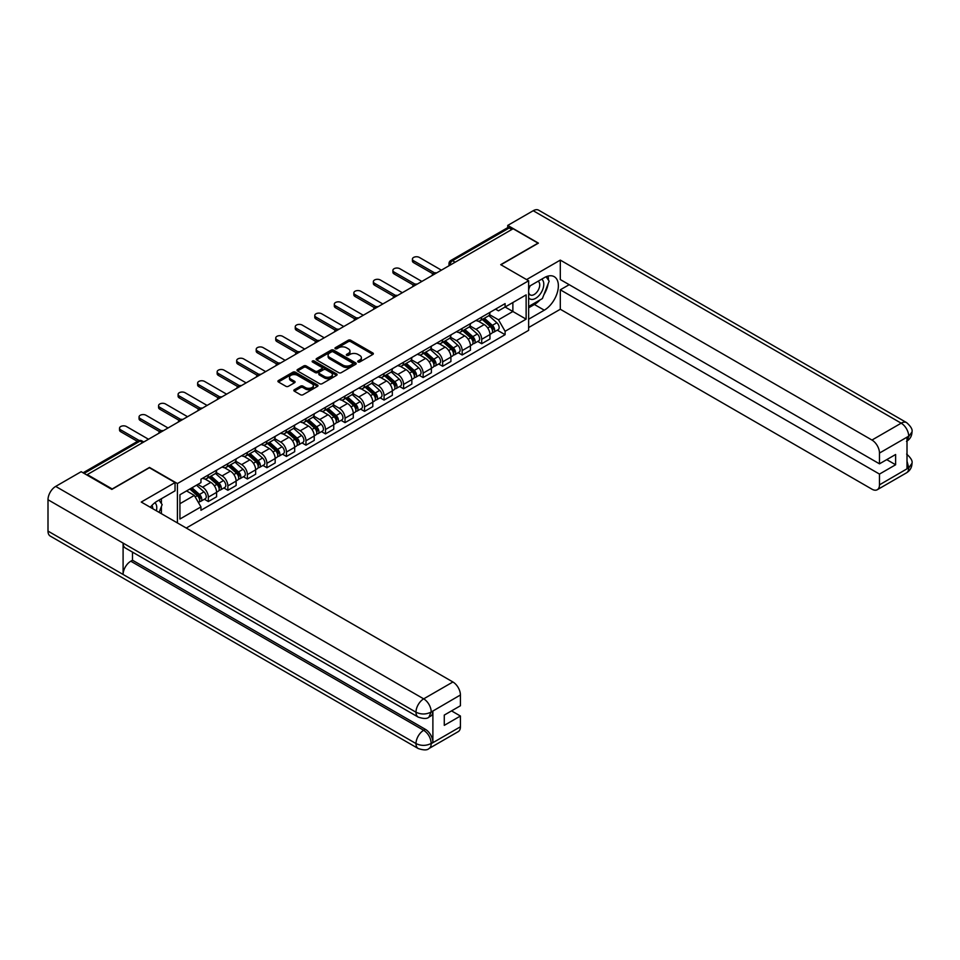 <?xml version="1.0" encoding="UTF-8"?>
<svg xmlns="http://www.w3.org/2000/svg" width="960" height="960" viewBox="0 0 960 960"><rect width="100%" height="100%" fill="white"/><g stroke="black" fill="none" stroke-linecap="round" stroke-linejoin="round"><path stroke-width="1.44" d="M358.068 361.956A1.212 0.708 0 0 0 359.796 361.956L372.84 354.42A1.74 1.008 0 0 0 373.356 353.712A1.74 1.008 0 0 0 372.84 352.992L350.724 340.236A1.74 1.008 0 0 0 348.276 340.236L335.22 347.772A1.212 0.708 0 0 0 336.936 348.756L338.628 347.784A5.556 3.216 0 0 1 346.488 347.784L348.336 348.852A5.556 3.216 0 0 1 349.968 351.12A5.556 3.216 0 0 1 348.336 353.388L346.644 354.36A1.212 0.708 0 0 0 348.36 355.356L350.052 354.384A5.556 3.216 0 0 1 357.912 354.384L359.76 355.44A5.556 3.216 0 0 1 361.392 357.72A5.556 3.216 0 0 1 359.76 359.988L358.068 360.96A1.212 0.708 0 0 0 358.068 361.956L358.068 360.96M294.336 389.736A1.74 1.008 0 0 0 293.832 390.444A1.74 1.008 0 0 0 294.336 391.164L300.54 394.74A1.74 1.008 0 0 0 303 394.74L317.496 386.376A1.74 1.008 0 0 0 318 385.656A1.74 1.008 0 0 0 317.496 384.948L295.38 372.18A1.74 1.008 0 0 0 292.92 372.18L278.424 380.556A1.74 1.008 0 0 0 277.92 381.264A1.74 1.008 0 0 0 278.424 381.972L285.924 386.304A1.74 1.008 0 0 0 288.384 386.304L294.588 382.716A1.74 1.008 0 0 0 295.092 382.008A1.74 1.008 0 0 0 294.588 381.3L290.868 379.152A4.644 2.688 0 0 1 289.5 377.256A4.644 2.688 0 0 1 292.38 374.772A4.644 2.688 0 0 1 297.444 375.36L312 383.76A4.644 2.688 0 0 1 313.356 385.656A4.644 2.688 0 0 1 310.488 388.14A4.644 2.688 0 0 1 305.424 387.564L303 386.16A1.74 1.008 0 0 0 300.54 386.16L294.336 389.736L294.336 391.164M177.42 483.552L149.508 467.436L112.212 488.976L87.3 474.588L513.12 228.744L538.02 243.132L500.724 264.66L528.636 280.776L177.42 483.552L177.42 522.936M338.748 372.684A1.74 1.008 0 0 0 341.208 372.684L355.704 364.308A1.74 1.008 0 0 0 356.22 363.6A1.74 1.008 0 0 0 355.704 362.892L333.588 350.124A1.74 1.008 0 0 0 331.128 350.124L316.632 358.5A1.74 1.008 0 0 0 316.128 359.208A1.74 1.008 0 0 0 316.632 359.916L338.748 372.684M312.888 362.22A1.212 0.708 0 0 1 314.112 362.388L336.576 375.36L322.104 383.712A1.74 1.008 0 0 1 319.644 383.712L297.528 370.944L297.528 369.528A1.74 1.008 0 0 0 297.024 370.236A1.74 1.008 0 0 0 297.528 370.944M297.528 369.528L303.732 365.94A1.74 1.008 0 0 1 306.192 365.94L315.168 371.124A1.74 1.008 0 0 0 317.616 371.124L321.732 368.748A1.74 1.008 0 0 0 322.248 368.04A1.74 1.008 0 0 0 321.732 367.332L312.396 361.932A1.212 0.708 0 0 1 314.112 360.948L336.6 373.92A1.74 1.008 0 0 1 337.104 374.628A1.74 1.008 0 0 1 336.6 375.336L336.6 373.92M186.252 528.036L528.636 330.348L528.636 280.776M87.3 474.588L87.3 475.236M455.16 262.212L452.532 260.688A3.54 2.04 60 0 0 450.768 260.52L507.468 227.784A3.54 2.04 60 0 1 509.232 227.952L452.532 260.688A3.54 2.04 120 0 0 450.036 265.032L450.036 265.176M511.86 229.476L509.232 227.952M481.704 317.124A8.148 4.704 60 0 1 480.012 320.784L488.268 316.02A8.148 4.704 -120 0 0 489.96 312.36M469.98 325.896L475.944 329.34A8.148 4.704 60 0 1 481.704 339.312L489.96 334.548A8.148 4.704 -120 0 0 484.2 324.576L478.284 321.156M489.96 334.548L489.96 338.952L481.704 343.728L477.744 341.436M480.012 320.784A8.148 4.704 60 0 1 476.004 320.412M481.704 339.312L481.704 343.728M462.168 328.404A8.148 4.704 60 0 1 460.488 332.052L468.744 327.288A8.148 4.704 -120 0 0 470.436 323.628M458.208 352.704L462.168 354.996L470.436 350.22L470.436 345.816A8.148 4.704 -120 0 0 464.676 335.844L458.76 332.436M460.488 332.052A8.148 4.704 60 0 1 456.48 331.692M450.444 337.164L456.42 340.62A8.148 4.704 60 0 1 462.168 350.592L462.168 354.996M442.644 339.672A8.148 4.704 60 0 1 440.964 343.332L449.22 338.556A8.148 4.704 -120 0 0 450.912 334.908M438.684 363.984L442.644 366.264L450.912 361.5L450.912 357.096A8.148 4.704 -120 0 0 445.152 347.124L439.236 343.704M440.964 343.332A8.148 4.704 60 0 1 436.956 342.96M430.92 348.444L436.884 351.888A8.148 4.704 60 0 1 442.644 361.86L442.644 366.264M423.12 350.952A8.148 4.704 60 0 1 421.44 354.6L429.696 349.836A8.148 4.704 -120 0 0 431.388 346.176M419.16 375.252L423.12 377.544L431.388 372.768L431.388 368.364A8.148 4.704 -120 0 0 425.628 358.392L419.712 354.972M421.44 354.6A8.148 4.704 60 0 1 417.432 354.24M411.396 359.712L417.36 363.156A8.148 4.704 60 0 1 423.12 373.128L423.12 377.544M403.596 362.22A8.148 4.704 60 0 1 401.904 365.88L410.172 361.104A8.148 4.704 -120 0 0 411.852 357.456M399.636 386.532L403.596 388.812L411.852 384.048L411.852 379.632A8.148 4.704 -120 0 0 406.104 369.66L400.188 366.252M401.904 365.88A8.148 4.704 60 0 1 397.896 365.508M391.872 370.992L397.836 374.436A8.148 4.704 60 0 1 403.596 384.408L403.596 388.812M384.072 373.5A8.148 4.704 60 0 1 382.38 377.148L390.648 372.384A8.148 4.704 -120 0 0 392.328 368.724M380.112 397.8L384.072 400.092L392.328 395.316L392.328 390.912A8.148 4.704 -120 0 0 386.568 380.94L380.664 377.52M382.38 377.148A8.148 4.704 60 0 1 378.372 376.788M372.348 382.26L378.312 385.704A8.148 4.704 60 0 1 384.072 395.676L384.072 400.092M364.548 384.768A8.148 4.704 60 0 1 362.856 388.428L371.124 383.652A8.148 4.704 -120 0 0 372.804 380.004M360.588 409.08L364.548 411.36L372.804 406.596L372.804 402.18A8.148 4.704 -120 0 0 367.044 392.208L361.14 388.8M362.856 388.428A8.148 4.704 60 0 1 358.848 388.056M352.824 393.54L358.788 396.984A8.148 4.704 60 0 1 364.548 406.956L364.548 411.36M345.012 396.036A8.148 4.704 60 0 1 343.332 399.696L351.588 394.932A8.148 4.704 -120 0 0 353.28 391.272M341.052 420.348L345.024 422.64L353.28 417.864L353.28 413.46A8.148 4.704 -120 0 0 347.52 403.488L341.604 400.068M343.332 399.696A8.148 4.704 60 0 1 339.324 399.324M333.288 404.808L339.264 408.252A8.148 4.704 60 0 1 345.024 418.224L345.024 422.64M325.488 407.316A8.148 4.704 60 0 1 323.808 410.964L332.064 406.2A8.148 4.704 -120 0 0 333.756 402.54M321.528 431.616L325.488 433.908L333.756 429.132L333.756 424.728A8.148 4.704 -120 0 0 327.996 414.756L322.08 411.348M323.808 410.964A8.148 4.704 60 0 1 319.8 410.604M313.764 416.076L319.74 419.532A8.148 4.704 60 0 1 325.488 429.504L325.488 433.908M305.964 418.584A8.148 4.704 60 0 1 304.284 422.244L312.54 417.468A8.148 4.704 -120 0 0 314.232 413.82M302.004 442.896L305.964 445.176L314.232 440.412L314.232 436.008A8.148 4.704 -120 0 0 308.472 426.036L302.556 422.616M304.284 422.244A8.148 4.704 60 0 1 300.276 421.872M294.24 427.356L300.204 430.8A8.148 4.704 60 0 1 305.964 440.772L305.964 445.176M286.44 429.864A8.148 4.704 60 0 1 284.76 433.512L293.016 428.748A8.148 4.704 -120 0 0 294.696 425.088M282.48 454.164L286.44 456.456L294.696 451.68L294.696 447.276A8.148 4.704 -120 0 0 288.948 437.304L283.032 433.884M284.76 433.512A8.148 4.704 60 0 1 280.74 433.152M274.716 438.624L280.68 442.068A8.148 4.704 60 0 1 286.44 452.04L286.44 456.456M266.916 441.132A8.148 4.704 60 0 1 265.224 444.792L273.492 440.016A8.148 4.704 -120 0 0 275.172 436.368M262.956 465.444L266.916 467.724L275.172 462.96L275.172 458.544A8.148 4.704 -120 0 0 269.424 448.572L263.508 445.164M265.224 444.792A8.148 4.704 60 0 1 261.216 444.42M255.192 449.904L261.156 453.348A8.148 4.704 60 0 1 266.916 463.32L266.916 467.724M247.392 452.412A8.148 4.704 60 0 1 245.7 456.06L253.968 451.296A8.148 4.704 -120 0 0 255.648 447.636M243.432 476.712L247.392 479.004L255.648 474.228L255.648 469.824A8.148 4.704 -120 0 0 249.888 459.852L243.984 456.432M245.7 456.06A8.148 4.704 60 0 1 241.692 455.7M235.668 461.172L241.632 464.616A8.148 4.704 60 0 1 247.392 474.588L247.392 479.004M227.868 463.68A8.148 4.704 60 0 1 226.176 467.34L234.432 462.564A8.148 4.704 -120 0 0 236.124 458.916M223.908 487.992L227.868 490.272L236.124 485.508L236.124 481.092A8.148 4.704 -120 0 0 230.364 471.12L224.448 467.712M226.176 467.34A8.148 4.704 60 0 1 222.168 466.968M216.144 472.452L222.108 475.896A8.148 4.704 60 0 1 227.868 485.868L227.868 490.272M208.332 474.948A8.148 4.704 60 0 1 206.652 478.608L214.908 473.844A8.148 4.704 -120 0 0 216.6 470.184M204.372 499.26L208.332 501.552L216.6 496.776L216.6 492.372A8.148 4.704 -120 0 0 210.84 482.4L204.924 478.98M206.652 478.608A8.148 4.704 60 0 1 202.644 478.236M197.82 484.416L202.584 487.164A8.148 4.704 60 0 1 208.332 497.136L208.332 501.552M495.528 309.144L498.468 310.836L526.128 294.876L512.868 302.532L512.868 311.496L498.468 319.8L489.504 314.628M179.928 503.712L194.316 495.408L200.952 506.892L179.928 519.036L179.928 494.748L200.952 482.616L200.952 479.22L505.104 303.612L505.104 307.008L526.128 319.152L505.104 331.296L498.468 319.8M526.128 294.876L526.128 319.152M200.952 506.892L200.952 510.288L505.104 334.692L505.104 331.296M194.316 495.408L186.564 490.92M497.268 330.168L505.104 334.692M358.56 362.124L359.76 361.428A5.556 3.216 0 0 0 361.392 359.16L361.392 357.72M349.968 351.12L349.968 352.56A5.556 3.216 0 0 1 348.336 354.828L347.136 355.524M372.84 352.992L372.84 354.42L350.724 341.676A1.74 1.008 0 0 0 348.276 341.676L335.7 348.936M355.704 362.892L355.704 364.308L333.588 351.576A1.74 1.008 0 0 0 331.128 351.576L316.656 359.928M352.632 364.104A1.212 0.708 0 0 0 352.632 363.108L333.228 351.9A1.212 0.708 0 0 0 331.5 351.9L329.724 352.932A5.556 3.216 0 0 0 328.092 355.2A5.556 3.216 0 0 0 329.724 357.468L342.984 365.124A5.556 3.216 0 0 0 350.856 365.124L352.632 364.104L352.632 365.544A1.212 0.708 0 0 0 352.992 365.052L352.992 363.6M328.092 355.2L328.092 356.64A5.556 3.216 0 0 0 329.724 358.908L329.724 357.468M352.632 365.544L350.856 366.576A5.556 3.216 0 0 1 342.984 366.576L329.724 358.908M297.552 370.956L303.732 367.392L303.732 365.94M322.248 368.04L322.248 369.48A1.74 1.008 0 0 1 321.732 370.188L317.616 372.564A1.74 1.008 0 0 1 315.168 372.564L306.192 367.392A1.74 1.008 0 0 0 303.732 367.392M324.468 376.488A4.644 2.688 0 0 0 329.532 377.076A4.644 2.688 0 0 0 332.4 374.592A4.644 2.688 0 0 0 331.044 372.696L325.908 369.732A1.74 1.008 0 0 0 323.46 369.732L319.344 372.108A1.74 1.008 0 0 0 318.828 372.828A1.74 1.008 0 0 0 319.344 373.536L324.468 376.488L324.468 377.94A4.644 2.688 0 0 0 329.532 378.516A4.644 2.688 0 0 0 332.4 376.044L332.4 374.592M318.828 372.828L318.828 374.268A1.74 1.008 0 0 0 319.344 374.976L319.344 373.536M324.468 377.94L319.344 374.976M313.356 385.656L313.356 387.108A4.644 2.688 0 0 1 310.488 389.592A4.644 2.688 0 0 1 305.424 389.004L303 387.6A1.74 1.008 0 0 0 300.54 387.6L294.36 391.176M289.5 377.256L289.5 378.696A4.644 2.688 0 0 0 290.868 380.604L290.868 379.152M294.564 382.728L290.868 380.604M317.472 386.388L295.38 373.632A1.74 1.008 0 0 0 292.92 373.632L278.448 381.984M482.268 319.488L490.224 326.58A4.428 2.556 60 0 1 491.604 333.432L489.96 334.38M482.472 319.668L486.216 321.84M483.072 319.02L491.916 326.916A2.124 1.224 60 0 1 492.588 330.204A2.124 1.224 60 0 1 492.396 330.288M484.392 318.252L492.348 325.356A4.428 2.556 60 0 1 493.74 332.196A4.428 2.556 60 0 1 492.396 332.34M488.832 315.588L496.848 322.752A4.428 2.556 60 0 1 498.24 329.592L493.74 332.196M432.984 273.828L413.604 262.644A4.068 2.352 180 0 1 412.416 260.976L412.416 259.104A4.068 2.352 -0 0 0 413.604 260.76L434.592 272.88M441.396 270.156L419.364 257.436A4.068 2.352 -0 0 0 414.924 256.932A4.068 2.352 -0 0 0 412.416 259.104M462.732 330.756L470.7 337.86A4.428 2.556 60 0 1 472.08 344.7L470.436 345.648M462.948 330.948L466.692 333.108M463.536 330.3L472.392 338.196A2.124 1.224 60 0 1 473.064 341.484A2.124 1.224 60 0 1 472.872 341.556M464.868 329.532L472.824 336.624A4.428 2.556 60 0 1 474.216 343.476A4.428 2.556 60 0 1 472.872 343.608M469.296 326.868L477.324 334.032A4.428 2.556 60 0 1 478.716 340.872L474.216 343.476M443.208 342.036L451.164 349.128A4.428 2.556 60 0 1 452.556 355.968L450.912 356.928M443.424 342.216L447.168 344.376M444.012 341.568L452.868 349.464A2.124 1.224 60 0 1 453.54 352.752A2.124 1.224 60 0 1 453.336 352.824M445.344 340.8L453.3 347.904A4.428 2.556 60 0 1 454.68 354.744A4.428 2.556 60 0 1 453.348 354.888M449.772 338.136L457.8 345.3A4.428 2.556 60 0 1 459.192 352.14L454.68 354.744M539.916 300A19.908 11.496 120 0 1 534.396 304.488L544.284 310.188A19.908 11.496 120 0 0 557.292 292.644A19.908 11.496 120 0 0 554.244 276.684A19.908 11.496 120 0 0 544.284 277.668L528.636 286.704M544.284 310.188L528.636 319.224M528.636 327.54L560.304 309.252L560.304 289.812L879.48 474.084L879.48 484.848L908.88 467.724L907.008 468.588L907.008 437.52L908.7 436.188L879.48 453.06A10.62 6.132 -120 0 0 871.968 440.052L901.188 423.18L533.208 210.72L507.732 225.42L538.404 243.132L500.916 264.768M569.184 284.688L560.304 289.812M886.74 459.636L895.62 464.76L895.62 454.5L879.48 463.824L560.304 279.552L560.304 260.112L871.968 440.052M526.572 279.588L560.304 260.112M560.304 309.252L871.968 489.192A10.62 6.132 -120 0 0 877.272 489.72A10.62 6.132 -120 0 0 879.48 484.848M533.208 210.72A10.884 6.288 -60 0 1 538.644 210.18L906.636 422.64A10.884 6.288 -60 0 0 901.188 423.18A10.62 6.132 60 0 1 908.7 436.188M507.732 227.664L507.732 225.42M879.48 463.824L879.48 453.06M895.62 464.76L879.48 474.084M543.864 294.78A19.908 11.496 120 0 0 548.148 283.74M548.472 280.176A19.908 11.496 120 0 0 547.98 276.108M534.396 304.488L528.636 307.812M907.008 461.16L908.7 467.616M906.636 454.068C910.908 457.908 912.696 460.98 912 463.284L908.904 467.712M906.636 422.64C910.908 426.444 912.696 429.54 912 431.928L908.892 436.296M418.236 717.108A10.884 6.288 -60 0 1 415.992 712.2C420.996 714.6 426 714.576 430.992 712.128L429 717.096C427.212 718.896 423.636 718.908 418.236 717.108L125.352 548.004A10.884 6.288 -60 0 1 123.096 543.096L48 499.74A10.884 6.288 -60 0 1 55.692 486.408L81.168 471.696L111.84 489.408L149.388 467.724L175.044 482.544L175.044 490.848L157.272 501.108A19.908 11.496 120 0 0 150.3 507.276M175.044 482.544L141.252 502.056L452.916 681.984A10.62 6.132 60 0 1 460.416 694.992L460.416 705.768L444.276 715.08L444.276 725.352L460.416 716.028L460.416 726.792A10.62 6.132 60 0 1 458.22 731.652L429 748.524A10.62 6.132 -120 0 0 431.196 743.664L460.416 726.792M160.968 513.432L165.156 515.856M161.4 513.18L161.4 506.508M161.4 503.52L161.4 498.732M429 748.524C427.296 750.324 423.72 750.336 418.236 748.536L50.256 536.088A10.884 6.288 -60 0 1 48 531.096L123.096 574.464A10.884 6.288 -60 0 1 130.8 561.204L423.684 730.296L425.376 729.324A10.62 6.132 60 0 1 432.888 742.332L432.888 711.252A10.62 6.132 60 0 1 430.68 716.112L429 717.096M48 499.74L48 531.096M55.692 486.408L423.684 698.856A10.884 6.288 -60 0 0 415.992 712.2L123.096 543.096L123.096 574.464L415.992 743.556C420.984 745.968 425.988 745.968 431.004 743.556L431.196 743.664M460.416 716.028L451.536 710.892M132.492 552.132L132.492 560.22L425.376 729.324M132.492 560.22L130.8 561.204M528.636 297.768A11.508 6.648 120 0 0 537.792 296.772A11.508 6.648 120 0 0 543.78 284.244A11.508 6.648 120 0 0 541.692 279.168M529.596 286.152A11.508 6.648 120 0 0 528.636 288.228M528.636 292.068A7.872 4.548 120 0 0 530.22 294.912A7.872 4.548 120 0 0 536.292 292.8A7.872 4.548 120 0 0 539.736 284.88A7.872 4.548 120 0 0 538.104 281.268A7.872 4.548 120 0 0 538.08 281.256M530.256 285.768A7.872 4.548 120 0 0 528.636 290.496M546.084 276.768L549.156 281.148L542.4 298.56L528.888 306.36M156.384 510.792A11.508 6.648 120 0 0 156.768 507.684A11.508 6.648 120 0 0 154.86 502.74M152.712 508.668A7.872 4.548 120 0 0 152.724 508.32A7.872 4.548 120 0 0 151.908 505.44M159 500.112L162.144 504.588L159.12 512.376M413.46 285.096L394.08 273.912A4.068 2.352 180 0 1 392.892 272.256L392.892 270.372A4.068 2.352 -0 0 0 394.08 272.04L415.068 284.148M421.872 281.436L399.84 268.716A4.068 2.352 -0 0 0 395.4 268.2A4.068 2.352 -0 0 0 392.892 270.372M393.924 296.376L374.556 285.192A4.068 2.352 180 0 1 373.368 283.524L373.368 281.652A4.068 2.352 -0 0 0 374.556 283.308L395.544 295.428M402.348 292.704L380.316 279.984A4.068 2.352 -0 0 0 375.876 279.48A4.068 2.352 -0 0 0 373.368 281.652M423.684 353.304L431.64 360.408A4.428 2.556 60 0 1 433.032 367.248L431.376 368.196M423.9 353.496L427.644 355.656M424.488 352.836L433.344 360.744A2.124 1.224 60 0 1 434.004 364.02A2.124 1.224 60 0 1 433.812 364.104M425.808 352.08L433.776 359.172A4.428 2.556 60 0 1 435.156 366.012A4.428 2.556 60 0 1 433.824 366.156M430.248 349.416L438.276 356.568A4.428 2.556 60 0 1 439.668 363.42L435.156 366.012M404.16 364.572L412.116 371.676A4.428 2.556 60 0 1 413.508 378.516L411.852 379.476M404.376 364.764L408.12 366.924M404.964 364.116L413.82 372.012A2.124 1.224 60 0 1 414.48 375.3A2.124 1.224 60 0 1 414.288 375.372M406.284 363.348L414.24 370.452A4.428 2.556 60 0 1 415.632 377.292A4.428 2.556 60 0 1 414.3 377.436M410.724 360.684L418.752 367.848A4.428 2.556 60 0 1 420.144 374.688L415.632 377.292M384.636 375.852L392.592 382.944A4.428 2.556 60 0 1 393.984 389.796L392.328 390.744M384.84 376.044L388.596 378.204M385.44 375.384L394.296 383.292A2.124 1.224 60 0 1 394.956 386.568A2.124 1.224 60 0 1 394.764 386.652M386.76 374.616L394.716 381.72A4.428 2.556 60 0 1 396.108 388.56A4.428 2.556 60 0 1 394.776 388.704M391.2 371.964L399.228 379.116A4.428 2.556 60 0 1 400.608 385.968L396.108 388.56M374.4 307.644L355.032 296.46A4.068 2.352 180 0 1 353.844 294.804L353.844 292.92A4.068 2.352 -0 0 0 355.032 294.588L376.02 306.696M382.812 303.972L360.792 291.264A4.068 2.352 -0 0 0 356.352 290.748A4.068 2.352 -0 0 0 353.844 292.92M354.876 318.924L335.508 307.74A4.068 2.352 180 0 1 334.308 306.072L334.308 304.188A4.068 2.352 -0 0 0 335.508 305.856L356.496 317.976M363.288 315.252L341.268 302.532A4.068 2.352 -0 0 0 336.828 302.016A4.068 2.352 -0 0 0 334.308 304.188M335.352 330.192L315.984 319.008A4.068 2.352 180 0 1 314.784 317.34L314.784 315.468A4.068 2.352 -0 0 0 315.984 317.124L336.972 329.244M343.764 326.52L321.732 313.8A4.068 2.352 -0 0 0 317.304 313.296A4.068 2.352 -0 0 0 314.784 315.468M365.112 387.12L373.068 394.224A4.428 2.556 60 0 1 374.46 401.064L372.804 402.024M365.316 387.312L369.06 389.472M365.916 386.664L374.76 394.56A2.124 1.224 60 0 1 375.432 397.848A2.124 1.224 60 0 1 375.24 397.92M367.236 385.896L375.192 393A4.428 2.556 60 0 1 376.584 399.84A4.428 2.556 60 0 1 375.24 399.984M371.676 383.232L379.704 390.396A4.428 2.556 60 0 1 381.084 397.236L376.584 399.84M315.828 341.46L296.448 330.276A4.068 2.352 180 0 1 295.26 328.62L295.26 326.736A4.068 2.352 -0 0 0 296.448 328.404L317.436 340.524M324.24 337.8L302.208 325.08A4.068 2.352 -0 0 0 297.78 324.564A4.068 2.352 -0 0 0 295.26 326.736M345.588 398.4L353.544 405.492A4.428 2.556 60 0 1 354.924 412.344L353.28 413.292M345.792 398.58L349.536 400.752M346.38 397.932L355.236 405.828A2.124 1.224 60 0 1 355.908 409.116A2.124 1.224 60 0 1 355.716 409.2M347.712 397.164L355.668 404.268A4.428 2.556 60 0 1 357.06 411.108A4.428 2.556 60 0 1 355.716 411.252M352.152 394.5L360.168 401.664A4.428 2.556 60 0 1 361.56 408.504L357.06 411.108M296.304 352.74L276.924 341.556A4.068 2.352 180 0 1 275.736 339.888L275.736 338.016A4.068 2.352 -0 0 0 276.924 339.672L297.912 351.792M304.716 349.068L282.684 336.348A4.068 2.352 -0 0 0 278.244 335.844A4.068 2.352 -0 0 0 275.736 338.016M326.052 409.668L334.008 416.772A4.428 2.556 60 0 1 335.4 423.612L333.756 424.56M326.268 409.86L330.012 412.02M326.856 409.212L335.712 417.108A2.124 1.224 60 0 1 336.384 420.396A2.124 1.224 60 0 1 336.192 420.468M328.188 408.444L336.144 415.536A4.428 2.556 60 0 1 337.536 422.388A4.428 2.556 60 0 1 336.192 422.52M332.616 405.78L340.644 412.944A4.428 2.556 60 0 1 342.036 419.784L337.536 422.388M276.768 364.008L257.4 352.824A4.068 2.352 180 0 1 256.212 351.168L256.212 349.284A4.068 2.352 -0 0 0 257.4 350.952L278.388 363.06M285.192 360.348L263.16 347.628A4.068 2.352 -0 0 0 258.72 347.112A4.068 2.352 -0 0 0 256.212 349.284M306.528 420.948L314.484 428.04A4.428 2.556 60 0 1 315.876 434.88L314.22 435.84M306.744 421.128L310.488 423.288M307.332 420.48L316.188 428.376A2.124 1.224 60 0 1 316.848 431.664A2.124 1.224 60 0 1 316.656 431.736M308.664 419.712L316.62 426.816A4.428 2.556 60 0 1 318 433.656A4.428 2.556 60 0 1 316.668 433.8M313.092 417.048L321.12 424.212A4.428 2.556 60 0 1 322.512 431.052L318 433.656M257.244 375.288L237.876 364.104A4.068 2.352 180 0 1 236.688 362.436L236.688 360.564A4.068 2.352 -0 0 0 237.876 362.22L258.864 374.34M265.668 371.616L243.636 358.896A4.068 2.352 -0 0 0 239.196 358.392A4.068 2.352 -0 0 0 236.688 360.564M287.004 432.216L294.96 439.32A4.428 2.556 60 0 1 296.352 446.16L294.696 447.108M287.22 432.408L290.964 434.568M287.808 431.748L296.664 439.656A2.124 1.224 60 0 1 297.324 442.932A2.124 1.224 60 0 1 297.132 443.016M289.128 430.992L297.084 438.084A4.428 2.556 60 0 1 298.476 444.924A4.428 2.556 60 0 1 297.144 445.068M293.568 428.328L301.596 435.48A4.428 2.556 60 0 1 302.988 442.332L298.476 444.924M237.72 386.556L218.352 375.372A4.068 2.352 180 0 1 217.152 373.716L217.152 371.832A4.068 2.352 -0 0 0 218.352 373.5L239.34 385.608M246.132 382.884L224.112 370.176A4.068 2.352 -0 0 0 219.672 369.66A4.068 2.352 -0 0 0 217.152 371.832M267.48 443.484L275.436 450.588A4.428 2.556 60 0 1 276.828 457.428L275.172 458.388M267.696 443.676L271.44 445.836M268.284 443.028L277.14 450.924A2.124 1.224 60 0 1 277.8 454.212A2.124 1.224 60 0 1 277.608 454.284M269.604 442.26L277.56 449.364A4.428 2.556 60 0 1 278.952 456.204A4.428 2.556 60 0 1 277.62 456.348M274.044 439.596L282.072 446.76A4.428 2.556 60 0 1 283.464 453.6L278.952 456.204M218.196 397.836L198.828 386.652A4.068 2.352 180 0 1 197.628 384.984L197.628 383.1A4.068 2.352 -0 0 0 198.828 384.768L219.816 396.888M226.608 394.164L204.588 381.444A4.068 2.352 -0 0 0 200.148 380.928A4.068 2.352 -0 0 0 197.628 383.1M247.956 454.764L255.912 461.856A4.428 2.556 60 0 1 257.304 468.708L255.648 469.656M248.16 454.956L251.904 457.116M248.76 454.296L257.604 462.204A2.124 1.224 60 0 1 258.276 465.48A2.124 1.224 60 0 1 258.084 465.564M250.08 453.528L258.036 460.632A4.428 2.556 60 0 1 259.428 467.472A4.428 2.556 60 0 1 258.096 467.616M254.52 450.864L262.548 458.028A4.428 2.556 60 0 1 263.928 464.88L259.428 467.472M198.672 409.104L179.304 397.92A4.068 2.352 180 0 1 178.104 396.252L178.104 394.38A4.068 2.352 -0 0 0 179.304 396.036L200.292 408.156M207.084 405.432L185.052 392.712A4.068 2.352 -0 0 0 180.624 392.208A4.068 2.352 -0 0 0 178.104 394.38M228.432 466.032L236.388 473.136A4.428 2.556 60 0 1 237.768 479.976L236.124 480.936M228.636 466.224L232.38 468.384M229.236 465.576L238.08 473.472A2.124 1.224 60 0 1 238.752 476.76A2.124 1.224 60 0 1 238.56 476.832M230.556 464.808L238.512 471.912A4.428 2.556 60 0 1 239.904 478.752A4.428 2.556 60 0 1 238.56 478.896M234.996 462.144L243.012 469.308A4.428 2.556 60 0 1 244.404 476.148L239.904 478.752M179.148 420.372L159.768 409.188A4.068 2.352 180 0 1 158.58 407.532L158.58 405.648A4.068 2.352 -0 0 0 159.768 407.316L180.756 419.436M187.56 416.712L165.528 403.992A4.068 2.352 -0 0 0 161.088 403.476A4.068 2.352 -0 0 0 158.58 405.648M208.896 477.312L216.864 484.404A4.428 2.556 60 0 1 218.244 491.256L216.6 492.204M209.112 477.492L212.856 479.664M209.7 476.844L218.556 484.74A2.124 1.224 60 0 1 219.228 488.028A2.124 1.224 60 0 1 219.036 488.112M211.032 476.076L218.988 483.18A4.428 2.556 60 0 1 220.38 490.02A4.428 2.556 60 0 1 219.036 490.164M215.472 473.412L223.488 480.576A4.428 2.556 60 0 1 224.88 487.416L220.38 490.02M159.624 431.652L140.244 420.468A4.068 2.352 180 0 1 139.056 418.8L139.056 416.928A4.068 2.352 -0 0 0 140.244 418.584L161.232 430.704M168.036 427.98L146.004 415.26A4.068 2.352 -0 0 0 141.564 414.756A4.068 2.352 -0 0 0 139.056 416.928M189.864 489.012L197.328 495.684A4.428 2.556 60 0 1 198.72 502.524L198.504 502.656M189.936 488.976L193.332 490.932M190.668 488.556L199.032 496.02A2.124 1.224 60 0 1 199.704 499.308A2.124 1.224 60 0 1 199.5 499.38M191.988 487.788L199.464 494.448A4.428 2.556 60 0 1 200.844 501.3A4.428 2.556 60 0 1 199.512 501.432M196.5 485.184L203.964 491.856A4.428 2.556 60 0 1 205.356 498.696L200.844 501.3M137.46 441.396L120.72 431.736A4.068 2.352 180 0 1 119.532 430.08L119.532 428.196A4.068 2.352 -0 0 0 120.72 429.864L139.2 440.532M148.512 439.26L126.48 426.54A4.068 2.352 -0 0 0 122.04 426.024A4.068 2.352 -0 0 0 119.532 428.196M450.156 265.104L450.036 265.032A3.54 2.04 0 0 1 448.992 263.58L448.992 265.764M227.868 485.868L236.124 481.092M247.392 474.588L255.648 469.824M266.916 463.32L275.172 458.544M286.44 452.04L294.696 447.276M305.964 440.772L314.232 436.008M325.488 429.504L333.756 424.728M345.024 418.224L353.28 413.46M364.548 406.956L372.804 402.18M384.072 395.676L392.328 390.912M403.596 384.408L411.852 379.632M423.12 373.128L431.388 368.364M442.644 361.86L450.912 357.096M462.168 350.592L470.436 345.816M208.332 497.136L216.6 492.372M202.584 487.164L210.84 482.4M222.108 475.896L230.364 471.12M241.632 464.616L249.888 459.852M261.156 453.348L269.424 448.572M280.68 442.068L288.948 437.304M300.204 430.8L308.472 426.036M319.74 419.532L327.996 414.756M339.264 408.252L347.52 403.488M358.788 396.984L367.044 392.208M378.312 385.704L386.568 380.94M397.836 374.436L406.104 369.66M417.36 363.156L425.628 358.392M436.884 351.888L445.152 347.124M456.42 340.62L464.676 335.844M475.944 329.34L484.2 324.576M436.296 273.108A3.54 2.04 120 0 0 434.736 274.008M416.772 284.376A3.54 2.04 120 0 0 415.2 285.276M397.248 295.644A3.54 2.04 120 0 0 395.676 296.556M377.712 306.924A3.54 2.04 120 0 0 376.152 307.824M358.188 318.192A3.54 2.04 120 0 0 356.628 319.092M338.664 329.472A3.54 2.04 120 0 0 337.104 330.372M319.14 340.74A3.54 2.04 120 0 0 317.58 341.64M299.616 352.02A3.54 2.04 120 0 0 298.056 352.92M280.092 363.288A3.54 2.04 120 0 0 278.52 364.188M260.556 374.556A3.54 2.04 120 0 0 258.996 375.468M241.032 385.836A3.54 2.04 120 0 0 239.472 386.736M221.508 397.104A3.54 2.04 120 0 0 219.948 398.004M201.984 408.384A3.54 2.04 120 0 0 200.424 409.284M182.46 419.652A3.54 2.04 120 0 0 180.9 420.552M162.936 430.932A3.54 2.04 120 0 0 161.364 431.832M142.752 442.584L140.124 441.06L84.108 473.4M143.784 441.984L141.888 440.88A3.54 2.04 120 0 0 140.124 441.06A3.54 2.04 60 0 0 138.348 440.88L83.076 472.8M359.76 361.428L359.76 359.988M346.644 355.356L346.644 354.36M348.336 354.828L348.336 353.388M335.22 348.756L335.22 347.772M348.276 341.676L348.276 340.236M350.724 341.676L350.724 340.236M316.632 359.916L316.632 358.5M331.128 351.576L331.128 350.124M333.588 351.576L333.588 350.124M342.984 366.576L342.984 365.124M350.856 366.576L350.856 365.124M306.192 367.392L306.192 365.94M315.168 372.564L315.168 371.124M317.616 372.564L317.616 371.124M321.732 370.188L321.732 368.748M314.112 362.388L314.112 360.948M300.54 387.6L300.54 386.16M303 387.6L303 386.16M305.424 389.004L305.424 387.564M294.588 382.716L294.588 381.3M278.424 381.972L278.424 380.556M292.92 373.632L292.92 372.18M295.38 373.632L295.38 372.18M317.496 386.376L317.496 384.948M490.224 326.58L487.74 328.02M493.032 329.232L492.228 329.688M496.848 322.752L492.348 325.356M413.604 260.76L413.604 262.644M470.7 337.86L468.216 339.288M473.496 340.512L472.704 340.968M477.324 334.032L472.824 336.624M451.164 349.128L448.692 350.568M453.972 351.78L453.18 352.236M457.8 345.3L453.3 347.904M912 463.32C911.88 467.484 910.044 470.652 906.504 472.836A10.62 6.132 -120 0 0 908.7 467.976M907.008 441.048L908.7 436.548M432.888 742.332L431.016 743.556M460.416 694.992L431.016 712.128M431.196 712.236L432.888 711.252M431.196 711.864A10.62 6.132 60 0 0 423.684 698.856L452.916 681.984M418.236 748.536A10.884 6.288 -60 0 1 415.992 743.556A10.884 6.288 -60 0 1 423.684 730.296C428.208 733.32 430.704 737.664 431.196 743.304M394.08 272.04L394.08 273.912M374.556 283.308L374.556 285.192M431.64 360.408L429.156 361.836M434.448 363.048L433.656 363.516M438.276 356.568L433.776 359.172M412.116 371.676L409.632 373.104M414.924 374.328L414.12 374.784M418.752 367.848L414.24 370.452M392.592 382.944L390.108 384.384M395.4 385.596L394.596 386.064M399.228 379.116L394.716 381.72M355.032 294.588L355.032 296.46M335.508 305.856L335.508 307.74M315.984 317.124L315.984 319.008M373.068 394.224L370.584 395.652M375.876 396.876L375.072 397.332M379.704 390.396L375.192 393M296.448 328.404L296.448 330.276M353.544 405.492L351.06 406.932M356.34 408.144L355.548 408.6M360.168 401.664L355.668 404.268M276.924 339.672L276.924 341.556M334.008 416.772L331.536 418.2M336.816 419.424L336.024 419.88M340.644 412.944L336.144 415.536M257.4 350.952L257.4 352.824M314.484 428.04L312.012 429.48M317.292 430.692L316.5 431.148M321.12 424.212L316.62 426.816M237.876 362.22L237.876 364.104M294.96 439.32L292.476 440.748M297.768 441.96L296.976 442.428M301.596 435.48L297.084 438.084M218.352 373.5L218.352 375.372M275.436 450.588L272.952 452.016M278.244 453.24L277.44 453.696M282.072 446.76L277.56 449.364M198.828 384.768L198.828 386.652M255.912 461.856L253.428 463.296M258.72 464.508L257.916 464.976M262.548 458.028L258.036 460.632M179.304 396.036L179.304 397.92M236.388 473.136L233.904 474.564M239.196 475.788L238.392 476.244M243.012 469.308L238.512 471.912M159.768 407.316L159.768 409.188M216.864 484.404L214.38 485.844M219.66 487.056L218.868 487.512M223.488 480.576L218.988 483.18M140.244 418.584L140.244 420.468M197.328 495.684L195.192 496.92M200.136 498.336L199.344 498.792M203.964 491.856L199.464 494.448M120.72 429.864L120.72 431.736M436.596 272.928A3.54 3.54 0 0 0 432.048 275.556M417.072 284.196A3.54 3.54 0 0 0 412.524 286.824M397.548 295.476A3.54 3.54 0 0 0 393 298.092M378.012 306.744A3.54 3.54 0 0 0 373.476 309.372M358.488 318.024A3.54 3.54 0 0 0 353.952 320.64M338.964 329.292A3.54 3.54 0 0 0 334.428 331.92M319.44 340.572A3.54 3.54 0 0 0 314.892 343.188M299.916 351.84A3.54 3.54 0 0 0 295.368 354.468M280.392 363.108A3.54 3.54 0 0 0 275.844 365.736M260.868 374.388A3.54 3.54 0 0 0 256.32 377.004M241.332 385.656A3.54 3.54 0 0 0 236.796 388.284M221.808 396.936A3.54 3.54 0 0 0 217.272 399.552M202.284 408.204A3.54 3.54 0 0 0 197.748 410.832M182.76 419.484A3.54 3.54 0 0 0 178.212 422.1M163.236 430.752A3.54 3.54 0 0 0 158.688 433.38M141.888 440.88A3.54 3.54 0 0 0 138.348 440.88M450.768 260.52A3.54 3.54 0 0 0 448.992 263.58M877.272 489.72L906.504 472.836M912 431.964C911.856 436.08 910.02 439.236 906.504 441.408"/></g></svg>
